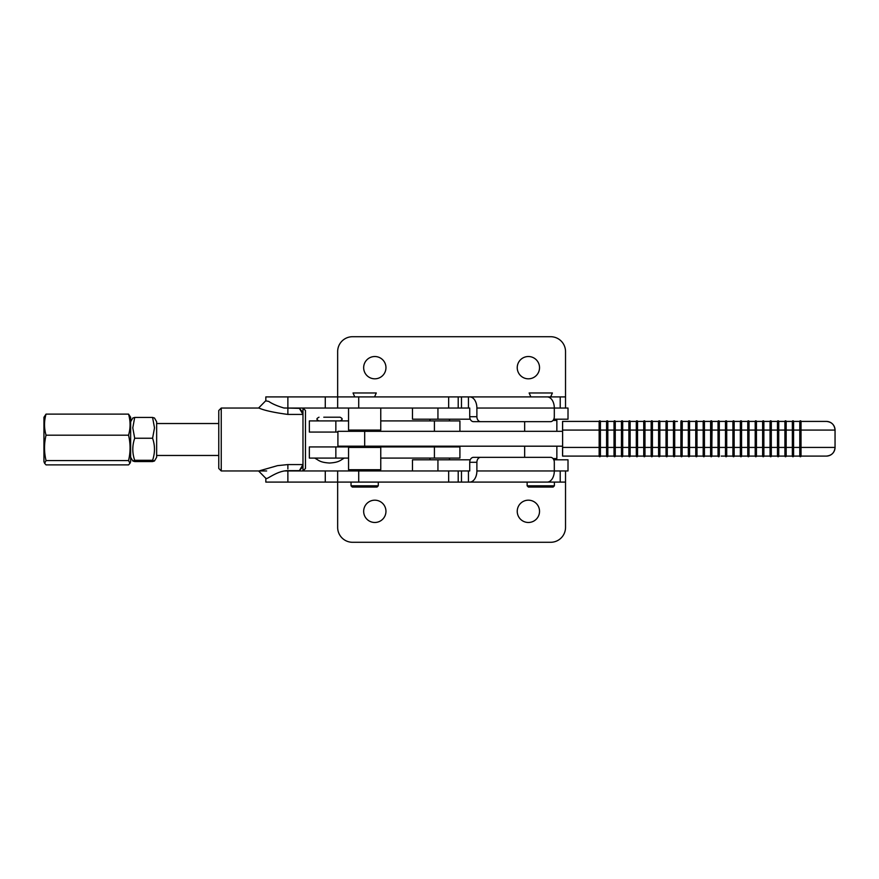 <?xml version="1.0" encoding="UTF-8"?>
<svg xmlns="http://www.w3.org/2000/svg" width="879" height="879" viewBox="0 0 879 879"><rect width="100%" height="100%" fill="white"/><g stroke="black" fill="none" stroke-linecap="round" stroke-linejoin="round"><path stroke-width="1.32" d="M379.519 470.957L380.761 469.716L380.761 447.422L348.556 447.422L349.798 446.191M349.798 470.957L348.556 469.716L380.761 469.716M379.519 446.191L380.761 447.422M348.556 469.716L348.556 447.422M553.792 459.805L568.01 459.805L568.01 470.957L554.308 470.957L554.308 462.288A4.955 3.791 90 0 0 550.507 457.333L480.681 457.333A4.955 3.791 90 0 0 476.89 462.288L469.727 462.288L469.727 470.957L284.291 470.957L287.872 470.957L287.872 482.099L265.832 482.099L265.832 478.341M470.232 459.805L412.482 459.805L412.482 470.957M323.791 417.206L340.063 417.206C341.832 418.173 342.447 418.8 341.92 419.063C342.425 419.426 341.81 420.041 340.063 420.92M449.51 459.805L449.51 458.08M449.51 446.928L449.51 446.191M449.51 420.92L449.51 419.195M429.952 459.805L429.952 458.08M429.952 446.928L429.952 446.191M429.952 420.92L429.952 419.195M760.731 421.415L756.434 421.415L756.434 447.422L762.631 447.422L762.631 430.084L763.873 430.084L763.873 447.422L770.059 447.422L770.059 421.415L762.62 421.415A0.615 0.615 -90 0 1 763.236 420.799L763.236 420.799A0.615 0.615 -90 0 1 763.862 421.415L770.059 421.415A0.615 0.615 90 0 1 770.674 420.799L770.674 420.799A0.615 0.615 90 0 0 770.059 421.415L777.486 421.415A0.615 0.615 -90 0 1 778.102 420.799L778.102 420.799A0.615 0.615 -90 0 1 778.728 421.415L784.914 421.415A0.615 0.615 90 0 1 785.529 420.799L785.529 420.799A0.615 0.615 90 0 0 784.914 421.415L784.914 456.091L778.728 456.091L786.156 456.091A0.615 0.615 -90 0 1 785.54 456.717A0.615 0.615 -90 0 1 784.914 456.091A0.615 0.615 -90 0 0 785.529 456.717L785.529 456.717C786.342 455.52 786.156 459.673 786.167 447.422L786.167 430.084L778.728 430.084L778.728 447.422L786.167 447.422L786.156 456.091L792.342 456.091A0.615 0.615 90 0 0 792.968 456.717A0.615 0.615 90 0 0 793.583 456.091L793.594 447.422L799.78 447.422L799.78 421.415L798.297 421.415M756.434 421.415A0.615 0.615 90 0 0 755.808 420.799L755.808 420.799A0.615 0.615 90 0 1 756.434 421.415L762.62 421.415L762.631 430.084L755.204 430.084L755.193 456.091L749.007 456.091L755.193 456.091A0.615 0.615 -90 0 0 755.808 456.717A0.615 0.615 -90 0 1 755.193 456.091M760.753 456.091L762.62 456.091A0.615 0.615 90 0 0 763.247 456.717A0.615 0.615 90 0 0 763.862 456.091L771.29 456.091A0.615 0.615 -90 0 1 770.674 456.717A0.615 0.615 -90 0 1 770.059 456.091L763.862 456.091L763.873 447.422L762.631 447.422L762.62 456.091L756.434 456.091A0.615 0.615 -90 0 1 755.808 456.717C756.61 455.52 756.434 459.673 756.434 447.422L756.434 430.084C756.434 417.844 756.61 421.986 755.808 420.799A0.615 0.615 90 0 0 755.193 421.415L749.007 421.415L755.193 421.415L755.204 430.084L749.007 430.084L749.007 447.422L756.434 447.422L756.434 456.091L760.731 456.091M743.843 421.415L741.568 421.415L741.579 447.422L747.765 447.422L747.765 430.084L749.007 430.084L749.007 421.415A0.615 0.615 -90 0 0 748.381 420.799L748.381 420.799A0.615 0.615 -90 0 1 749.007 421.415M741.568 421.415A0.615 0.615 90 0 0 740.953 420.799L740.953 420.799A0.615 0.615 90 0 1 741.568 421.415L747.765 421.415A0.615 0.615 -90 0 1 748.381 420.799A0.615 0.615 -90 0 0 747.765 421.415L744.667 421.415M777.486 421.415A0.615 0.615 -90 0 1 778.102 420.799A0.615 0.615 -90 0 0 777.486 421.415L771.29 421.415L771.301 447.422L777.497 447.422L777.497 430.084L778.728 430.084L778.728 421.415L777.486 421.415L777.497 430.084L763.873 430.084L763.862 421.415A0.615 0.615 -90 0 0 763.247 420.799A0.615 0.615 -90 0 0 762.62 421.415A0.615 0.615 -90 0 1 763.247 420.799C764.049 421.986 763.862 417.844 763.873 430.084L763.873 447.422C763.862 459.673 764.049 455.52 763.247 456.717L763.236 456.717A0.615 0.615 90 0 1 762.62 456.091M786.156 421.415A0.615 0.615 90 0 0 785.54 420.799A0.615 0.615 90 0 1 786.156 421.415L792.342 421.415L786.156 421.415L786.167 447.422L792.353 447.422L792.353 430.084L793.594 430.084L793.594 447.422L793.583 421.415L799.78 421.415A0.615 0.615 90 0 1 800.395 420.799L800.395 420.799A0.615 0.615 90 0 0 799.78 421.415A0.615 0.615 90 0 1 800.395 420.799A0.615 0.615 90 0 1 801.011 421.415L826.381 421.415L801.011 421.415L801.022 430.084L793.594 430.084C793.583 417.844 793.77 421.986 792.968 420.799L792.968 420.799A0.615 0.615 -90 0 1 793.583 421.415L797.165 421.415M785.54 430.084L792.353 430.084L792.342 421.415A0.615 0.615 -90 0 1 792.968 420.799A0.615 0.615 -90 0 1 793.583 421.415M727.702 421.415L726.713 421.415A0.615 0.615 90 0 0 726.087 420.799L726.087 420.799A0.615 0.615 90 0 0 725.472 421.415L724.56 421.415M712.089 421.415L711.858 447.422L718.044 447.422L718.044 430.084L719.286 430.084L719.275 421.415L725.472 421.415L725.483 430.084L719.286 430.084L719.286 447.422L732.91 447.422L732.899 456.091L726.713 456.091L726.713 430.084L725.483 430.084L725.472 456.091L721.187 456.091M711.847 421.415A0.615 0.615 90 0 0 711.232 420.799L711.232 420.799A0.615 0.615 90 0 1 711.847 421.415L718.044 421.415A0.615 0.615 -90 0 1 718.659 420.799L718.659 420.799A0.615 0.615 -90 0 1 719.275 421.415L718.044 421.415A0.615 0.615 -90 0 1 718.659 420.799A0.615 0.615 -90 0 1 719.275 421.415M747.765 456.091A0.615 0.615 90 0 0 748.381 456.717C749.183 455.52 749.007 459.673 749.007 447.422L747.765 447.422L747.765 456.091A0.615 0.615 90 0 0 748.381 456.717A0.615 0.615 90 0 0 749.007 456.091L749.007 430.084C749.007 417.844 749.183 421.986 748.381 420.799A0.615 0.615 -90 0 0 747.765 421.415L747.765 430.084L741.579 430.084L741.579 447.422C741.579 459.673 741.755 455.52 740.953 456.717A0.615 0.615 -90 0 1 740.327 456.091L740.338 447.422L741.579 447.422L741.568 456.091L747.765 456.091L741.568 456.091A0.615 0.615 -90 0 1 740.953 456.717A0.615 0.615 -90 0 1 740.338 456.091L734.141 456.091L734.152 447.422L732.91 447.422L732.91 430.084L734.152 430.084L734.152 447.422L740.338 447.422L740.338 421.415A0.615 0.615 90 0 1 740.953 420.799A0.615 0.615 90 0 0 740.338 421.415L734.141 421.415L734.152 430.084C734.141 417.844 734.328 421.986 733.525 420.799L733.515 420.799A0.615 0.615 -90 0 1 734.141 421.415A0.615 0.615 -90 0 0 733.525 420.799A0.615 0.615 -90 0 0 732.899 421.415L732.91 430.084L726.713 430.084C726.713 417.844 726.889 421.986 726.087 420.799A0.615 0.615 90 0 0 725.472 421.415A0.615 0.615 90 0 1 726.087 420.799A0.615 0.615 90 0 1 726.713 421.415L732.899 421.415A0.615 0.615 -90 0 1 733.525 420.799A0.615 0.615 -90 0 0 732.899 421.415M676.995 421.415L667.271 421.415L667.271 447.422L673.468 447.422L673.468 430.084L674.622 430.084M682.291 421.415L682.137 447.422L681.511 447.422L688.323 447.422L688.323 456.091L682.126 456.091L682.137 430.084L674.698 430.084L674.698 447.422L673.468 447.422L673.457 456.091L667.271 456.091L667.271 430.084L666.656 430.084L673.468 430.084L673.457 421.415A0.615 0.615 -90 0 1 674.072 420.799L674.072 420.799A0.615 0.615 -90 0 1 674.698 421.415L677.412 421.415M690.114 421.415L682.126 421.415A0.615 0.615 90 0 0 681.511 420.799L681.5 420.799A0.615 0.615 90 0 0 680.884 421.415L680.884 456.091L675.61 456.091M666.656 430.084L666.029 430.084L666.029 456.091L659.832 456.091L659.843 447.422L666.656 447.422M667.271 430.084C667.271 417.844 667.447 421.986 666.645 420.799A0.615 0.615 90 0 1 667.271 421.415A0.615 0.615 90 0 0 666.645 420.799L666.645 420.799A0.615 0.615 90 0 0 666.029 421.415L663.293 421.415M651.789 430.084L652.416 430.084C652.405 417.844 652.592 421.986 651.789 420.799A0.615 0.615 90 0 1 652.405 421.415A0.615 0.615 90 0 0 651.789 420.799L651.779 420.799A0.615 0.615 90 0 0 651.163 421.415L658.591 421.415A0.615 0.615 -90 0 1 659.217 420.799A0.615 0.615 -90 0 0 658.602 421.415L652.405 421.415L652.416 447.422L658.602 447.422L658.602 430.084L659.843 430.084L659.843 447.422L659.228 447.422L659.843 447.422L659.832 421.415L666.029 421.415L666.029 430.084L659.843 430.084C659.843 417.844 660.019 421.986 659.217 420.799L659.217 420.799A0.615 0.615 -90 0 1 659.832 421.415A0.615 0.615 -90 0 0 659.217 420.799A0.615 0.615 -90 0 0 658.591 421.415L658.602 430.084L651.174 430.084L651.163 456.091L653.932 456.091M704.464 421.415L696.992 421.415A0.615 0.615 90 0 0 696.366 420.799L696.366 420.799A0.615 0.615 90 0 0 695.75 421.415L689.554 421.415L689.565 447.422L695.761 447.422L695.75 421.415A0.615 0.615 90 0 1 696.366 420.799A0.615 0.615 90 0 0 695.75 421.415M715.836 421.415L718.033 421.415L718.044 430.084L704.431 430.084L704.431 447.422L703.189 447.422L703.189 430.084L696.992 430.084C696.992 417.844 697.168 421.986 696.366 420.799A0.615 0.615 90 0 1 696.992 421.415L696.992 447.422L703.189 447.422L703.178 456.091L696.992 456.091A0.615 0.615 -90 0 1 696.366 456.717A0.615 0.615 -90 0 1 695.75 456.091L689.554 456.091L689.565 447.422L688.323 447.422L688.323 421.415A0.615 0.615 -90 0 1 688.938 420.799L688.938 420.799A0.615 0.615 -90 0 1 689.554 421.415A0.615 0.615 -90 0 0 688.938 420.799A0.615 0.615 -90 0 0 688.312 421.415L686.917 421.415M703.804 430.084L704.431 430.084L703.189 430.084L703.178 421.415A0.615 0.615 -90 0 1 703.793 420.799L703.793 420.799A0.615 0.615 -90 0 1 704.42 421.415L710.243 421.415M711.243 430.084L711.858 430.084C711.847 417.844 712.034 421.986 711.232 420.799A0.615 0.615 90 0 0 710.606 421.415L710.606 456.091L704.42 456.091L704.431 447.422L711.858 447.422L711.847 456.091A0.615 0.615 -90 0 1 711.232 456.717A0.615 0.615 -90 0 1 710.606 456.091L708.485 456.091M651.163 421.415A0.615 0.615 90 0 1 651.789 420.799A0.615 0.615 90 0 0 651.163 421.415L651.174 430.084L644.977 430.084L644.977 421.415L651.163 421.415L637.539 421.415A0.615 0.615 90 0 0 636.923 420.799L636.923 420.799A0.615 0.615 90 0 0 636.297 421.415L630.199 421.415M643.736 421.415A0.615 0.615 -90 0 1 644.351 420.799A0.615 0.615 -90 0 0 643.736 421.415A0.615 0.615 -90 0 1 644.351 420.799L644.351 420.799C645.153 421.986 644.977 417.844 644.977 430.084L644.977 447.422L644.977 430.084L637.55 430.084L637.539 421.415L643.736 421.415L643.747 430.084L643.747 447.422L637.55 447.422C637.55 459.673 637.725 455.52 636.923 456.717A0.615 0.615 -90 0 0 637.539 456.091L643.736 456.091L637.539 456.091L637.55 430.084L636.308 430.084L636.308 456.091L630.111 456.091L636.89 456.091M637.539 421.415A0.615 0.615 90 0 0 636.923 420.799A0.615 0.615 90 0 0 636.308 421.415L636.308 430.084L630.122 430.084L630.122 447.422L628.881 447.422L628.881 430.084L621.453 430.084L621.453 447.422L628.881 447.422L628.87 456.091L622.684 456.091L622.684 421.415L628.87 421.415A0.615 0.615 -90 0 1 629.485 420.799L629.485 420.799A0.615 0.615 -90 0 1 630.111 421.415L636.89 421.415M607.818 421.415A0.615 0.615 90 0 0 607.202 420.799L607.202 420.799A0.615 0.615 90 0 1 607.818 421.415L607.828 447.422L614.025 447.422L614.025 430.084L615.256 430.084L615.256 447.422L621.453 447.422L621.442 456.091L615.256 456.091L615.256 447.422L614.641 447.422L615.256 447.422L615.256 421.415L621.442 421.415L614.014 421.415A0.615 0.615 -90 0 1 614.63 420.799L614.63 420.799A0.615 0.615 -90 0 1 615.256 421.415A0.615 0.615 -90 0 0 614.63 420.799A0.615 0.615 -90 0 0 614.014 421.415L607.818 421.415L614.014 421.415L614.025 430.084L606.587 430.084L606.587 456.091L600.39 456.091L607.103 456.091M622.068 430.084L622.695 430.084C622.684 417.844 622.87 421.986 622.068 420.799A0.615 0.615 90 0 1 622.684 421.415A0.615 0.615 90 0 0 622.068 420.799L622.057 420.799A0.615 0.615 90 0 0 621.442 421.415L621.453 430.084L615.256 430.084C615.256 417.844 615.432 421.986 614.63 420.799A0.615 0.615 -90 0 0 614.014 421.415M607.202 420.799A0.615 0.615 90 0 0 606.576 421.415L600.39 421.415L606.587 421.415L606.587 430.084L600.401 430.084L600.401 447.422L607.828 447.422L607.818 456.091L614.014 456.091L607.818 456.091A0.615 0.615 -90 0 1 607.202 456.717A0.615 0.615 -90 0 1 606.587 456.091A0.615 0.615 -90 0 0 607.202 456.717L607.202 456.717C608.004 455.52 607.828 459.673 607.828 447.422L607.828 430.084C607.828 417.844 608.004 421.986 607.202 420.799A0.615 0.615 90 0 0 606.587 421.415A0.615 0.615 90 0 1 607.202 420.799M562.615 456.091L599.148 456.091L562.615 456.091L562.626 447.422L599.159 447.422L599.159 430.084L600.401 430.084L600.39 421.415A0.615 0.615 -90 0 0 599.775 420.799L599.764 420.799A0.615 0.615 -90 0 1 600.39 421.415M562.626 447.422L562.615 421.415L599.148 421.415A0.615 0.615 -90 0 1 599.764 420.799A0.615 0.615 -90 0 0 599.148 421.415L562.571 421.415L562.571 431.325M798.297 456.091L799.769 456.091L799.78 447.422L801.022 447.422C801.022 459.673 801.198 455.52 800.395 456.717A0.615 0.615 -90 0 0 801.011 456.091L826.381 456.091C831.644 455.586 834.534 452.696 835.05 447.422L835.05 447.422A8.669 8.669 -90 0 1 826.381 456.091L801.011 456.091L801.022 430.084L801.022 447.422L835.05 447.422L835.05 430.084C834.534 424.821 831.644 421.931 826.381 421.415L826.381 421.415A8.669 8.669 -90 0 1 835.05 430.084L801.022 430.084C801.022 417.844 801.198 421.986 800.395 420.799A0.615 0.615 90 0 1 801.011 421.415M644.977 456.091A0.615 0.615 90 0 1 644.351 456.717L644.351 456.717A0.615 0.615 90 0 1 643.736 456.091A0.615 0.615 90 0 0 644.351 456.717C645.153 455.52 644.977 459.673 644.977 447.422L643.747 447.422L643.736 456.091L651.163 456.091L644.977 456.091L644.977 447.422L652.416 447.422L652.405 456.091A0.615 0.615 -90 0 1 651.789 456.717A0.615 0.615 -90 0 1 651.163 456.091A0.615 0.615 -90 0 0 651.779 456.717L651.779 456.717C652.592 455.52 652.405 459.673 652.416 447.422L651.789 447.422M674.237 456.091L674.698 447.422L681.511 447.422M716.945 456.091L718.033 456.091A0.615 0.615 90 0 0 718.659 456.717A0.615 0.615 90 0 0 719.275 456.091L719.286 447.422L718.044 447.422L718.044 456.091L711.902 456.091M659.228 447.422L658.602 447.422L658.602 456.091L652.405 456.091M622.695 430.084L622.695 447.422C622.684 459.673 622.87 455.52 622.068 456.717A0.615 0.615 -90 0 0 622.684 456.091L627.969 456.091M771.29 456.091L777.486 456.091L771.29 456.091L771.301 447.422L770.059 447.422L770.059 456.091A0.615 0.615 -90 0 0 770.674 456.717L770.674 456.717C771.476 455.52 771.301 459.673 771.301 447.422L771.301 430.084C771.301 417.844 771.476 421.986 770.674 420.799A0.615 0.615 90 0 0 770.059 421.415M799.769 456.091A0.615 0.615 -90 0 0 800.395 456.717L800.395 456.717A0.615 0.615 -90 0 1 799.78 456.091L793.583 456.091M724.373 421.415L722.988 421.415M778.113 447.422L777.497 447.422L777.486 456.091A0.615 0.615 90 0 0 778.102 456.717A0.615 0.615 90 0 0 778.728 456.091L778.728 447.422L778.113 447.422L778.728 447.422L778.728 430.084C778.728 417.844 778.904 421.986 778.102 420.799A0.615 0.615 -90 0 1 778.728 421.415M792.353 447.422L792.342 456.091A0.615 0.615 90 0 0 792.968 456.717L792.968 456.717C793.77 455.52 793.583 459.673 793.594 447.422L792.353 447.422M726.713 421.415L726.713 447.422C726.713 459.673 726.889 455.52 726.087 456.717A0.615 0.615 -90 0 1 725.472 456.091A0.615 0.615 -90 0 0 726.087 456.717L726.087 456.717A0.615 0.615 -90 0 0 726.713 456.091M674.083 430.084L674.698 430.084L674.698 421.415A0.615 0.615 -90 0 0 674.072 420.799A0.615 0.615 -90 0 0 673.457 421.415L670.919 421.415M696.377 447.422L696.992 447.422C696.992 459.673 697.168 455.52 696.366 456.717A0.615 0.615 -90 0 1 695.75 456.091L695.761 447.422L696.992 447.422L696.992 456.091M703.804 447.422L704.431 447.422L704.42 421.415A0.615 0.615 -90 0 0 703.804 420.799A0.615 0.615 -90 0 0 703.178 421.415L701.881 421.415M628.87 421.415A0.615 0.615 -90 0 1 629.496 420.799A0.615 0.615 -90 0 0 628.87 421.415L628.881 430.084L630.122 430.084L630.122 447.422C630.111 459.673 630.298 455.52 629.496 456.717A0.615 0.615 90 0 1 628.87 456.091A0.615 0.615 90 0 0 629.496 456.717A0.615 0.615 90 0 0 630.111 456.091L630.122 447.422L637.55 447.422L637.55 430.084C637.55 417.844 637.725 421.986 636.923 420.799A0.615 0.615 90 0 0 636.308 421.415M630.122 430.084L630.111 421.415A0.615 0.615 -90 0 0 629.496 420.799C630.298 421.986 630.111 417.844 630.122 430.084L628.881 430.084M614.641 447.422L614.025 447.422L614.014 456.091A0.615 0.615 90 0 0 614.63 456.717A0.615 0.615 90 0 0 615.256 456.091M599.775 447.422L599.159 447.422L599.148 456.091A0.615 0.615 90 0 0 599.775 456.717A0.615 0.615 90 0 0 600.39 456.091L600.401 447.422L599.775 447.422L600.401 447.422L600.401 430.084C600.39 417.844 600.577 421.986 599.775 420.799A0.615 0.615 -90 0 0 599.148 421.415L599.159 430.084L562.626 430.084M364.686 446.191L562.615 446.191L562.615 431.325L337.91 431.325L337.91 446.191L364.686 446.191L364.686 431.325M562.571 456.091L562.571 446.191M599.148 456.091A0.615 0.615 90 0 0 599.764 456.717L599.764 456.717C600.577 455.52 600.39 459.673 600.401 447.422M622.068 420.799A0.615 0.615 90 0 0 621.442 421.415A0.615 0.615 90 0 1 622.068 420.799M622.068 456.717A0.615 0.615 -90 0 1 621.442 456.091A0.615 0.615 -90 0 0 622.057 456.717L622.057 456.717M614.014 456.091A0.615 0.615 90 0 0 614.63 456.717L614.63 456.717C615.432 455.52 615.256 459.673 615.256 447.422M644.351 420.799A0.615 0.615 -90 0 1 644.977 421.415A0.615 0.615 -90 0 0 644.351 420.799M636.923 456.717A0.615 0.615 -90 0 1 636.308 456.091A0.615 0.615 -90 0 0 636.923 456.717L636.923 456.717M711.232 420.799A0.615 0.615 90 0 0 710.606 421.415A0.615 0.615 90 0 1 711.232 420.799M711.243 447.422L711.858 447.422C711.847 459.673 712.034 455.52 711.232 456.717A0.615 0.615 -90 0 1 710.606 456.091M702.75 456.091L703.178 456.091A0.615 0.615 90 0 0 703.804 456.717A0.615 0.615 90 0 0 704.42 456.091M705.661 456.091L703.178 456.091A0.615 0.615 90 0 0 703.793 456.717L703.793 456.717C704.606 455.52 704.42 459.673 704.431 447.422M686.51 456.091L688.312 456.091A0.615 0.615 90 0 0 688.938 456.717A0.615 0.615 90 0 0 689.554 456.091M688.312 456.091A0.615 0.615 90 0 0 688.938 456.717L688.938 456.717C689.74 455.52 689.565 459.673 689.565 447.422L689.565 430.084C689.565 417.844 689.74 421.986 688.938 420.799A0.615 0.615 -90 0 0 688.323 421.415M654.767 456.091L658.591 456.091A0.615 0.615 90 0 0 659.217 456.717A0.615 0.615 90 0 0 659.832 456.091L663.096 456.091M658.591 456.091A0.615 0.615 90 0 0 659.217 456.717L659.217 456.717C660.019 455.52 659.843 459.673 659.843 447.422M666.645 420.799A0.615 0.615 90 0 0 666.029 421.415A0.615 0.615 90 0 1 666.645 420.799M667.271 456.091A0.615 0.615 -90 0 1 666.645 456.717A0.615 0.615 -90 0 1 666.029 456.091A0.615 0.615 -90 0 0 666.645 456.717L666.645 456.717C667.447 455.52 667.271 459.673 667.271 447.422M696.377 430.084L682.137 430.084C682.126 417.844 682.313 421.986 681.511 420.799A0.615 0.615 90 0 0 680.884 421.415A0.615 0.615 90 0 1 681.511 420.799A0.615 0.615 90 0 1 682.126 421.415M682.126 456.091A0.615 0.615 -90 0 1 681.511 456.717A0.615 0.615 -90 0 1 680.884 456.091L682.126 456.091M682.137 447.422C682.126 459.673 682.313 455.52 681.511 456.717A0.615 0.615 -90 0 1 680.884 456.091L678.192 456.091M674.083 447.422L674.698 447.422C674.698 459.673 674.874 455.52 674.072 456.717A0.615 0.615 90 0 1 673.457 456.091A0.615 0.615 90 0 0 674.072 456.717A0.615 0.615 90 0 0 674.698 456.091M740.338 421.415A0.615 0.615 90 0 1 740.953 420.799C741.755 421.986 741.579 417.844 741.579 430.084L734.152 430.084L734.152 447.422C734.141 459.673 734.328 455.52 733.525 456.717A0.615 0.615 90 0 1 732.899 456.091A0.615 0.615 90 0 0 733.525 456.717A0.615 0.615 90 0 0 734.141 456.091M718.033 456.091A0.615 0.615 90 0 0 718.659 456.717L718.659 456.717C719.461 455.52 719.286 459.673 719.286 447.422L719.286 430.084C719.286 417.844 719.461 421.986 718.659 420.799A0.615 0.615 -90 0 0 718.044 421.415M792.342 421.415A0.615 0.615 -90 0 1 792.968 420.799A0.615 0.615 -90 0 0 792.342 421.415M777.486 456.091A0.615 0.615 90 0 0 778.102 456.717L778.102 456.717C778.904 455.52 778.728 459.673 778.728 447.422M755.808 420.799A0.615 0.615 90 0 0 755.193 421.415A0.615 0.615 90 0 1 755.808 420.799M771.29 421.415A0.615 0.615 90 0 0 770.674 420.799A0.615 0.615 90 0 1 771.29 421.415M665.238 456.091L666.359 456.091L665.238 456.091M721.604 456.091L727.691 456.091M735.514 421.415L733.372 421.415M732.262 421.415L731.471 421.415M697.706 421.415L696.025 421.415M354.753 396.901L353.039 392.968L376.278 392.968L374.564 396.901M377.047 487.054L352.27 487.054L351.04 485.812L378.278 485.812L377.047 487.054M218.772 468.474L218.772 410.526L221.244 408.043L221.244 470.957L218.772 468.474M305.463 410.526L305.463 468.474L302.98 470.957L302.98 408.043L305.463 410.526M287.872 396.901L287.872 408.043L284.302 408.043L469.727 408.043L469.727 416.712A4.955 3.791 90 0 0 473.517 421.667L550.507 421.667A4.955 3.791 -90 0 0 554.308 416.712L554.308 408.043A11.141 7.164 -90 0 0 547.134 396.901L265.832 396.901L265.832 400.67M265.832 400.879L268.721 401.395C272.04 403.758 277.061 405.955 283.818 407.966L299.376 408.35L302.98 414.427L287.872 414.427C273.787 412.537 264.15 410.405 258.964 408.043L221.244 408.043M266.645 470.957L221.244 470.957M302.98 414.427L302.98 412.471L299.376 408.35M258.953 470.957L277.522 465.65L287.872 464.573L302.98 464.573L299.376 470.65L287.872 470.65C276.193 470.715 265.722 480.989 265.832 478.121M258.569 470.957L265.908 478.418M299.376 470.65L302.98 466.529L302.98 464.573M517.237 511.325A11.141 11.141 0 0 1 528.378 500.184A11.141 11.141 0 0 1 539.53 511.325A11.141 11.141 0 0 1 528.378 522.478A11.141 11.141 0 0 1 517.237 511.325M363.664 511.325A11.141 11.141 0 0 1 374.817 500.184A11.141 11.141 0 0 1 385.958 511.325A11.141 11.141 0 0 1 374.817 522.478A11.141 11.141 0 0 1 363.664 511.325M546.474 482.099L545.87 482.099M544.705 482.099L287.872 482.099M337.657 470.957L337.657 527.433A14.866 14.866 0 0 0 352.523 542.288L550.672 542.288A14.866 14.866 0 0 0 565.527 527.433L565.527 482.099L468.452 482.099L468.452 470.957M565.527 482.099L565.527 470.957M469.727 482.099A11.141 7.164 -90 0 0 476.89 470.957L554.308 470.957A11.141 7.164 90 0 1 547.134 482.099M476.89 470.957L476.89 462.288M469.727 462.288A4.955 3.791 -90 0 1 473.517 457.333L480.681 457.333M539.53 367.675A11.141 11.141 0 0 0 528.378 356.522A11.141 11.141 0 0 0 517.237 367.675A11.141 11.141 0 0 0 528.378 378.816A11.141 11.141 0 0 0 539.53 367.675M385.958 367.675A11.141 11.141 0 0 0 374.817 356.522A11.141 11.141 0 0 0 363.664 367.675A11.141 11.141 0 0 0 374.817 378.816A11.141 11.141 0 0 0 385.958 367.675M545.87 396.901L482.099 396.901M337.657 408.043L337.657 351.567A14.866 14.866 0 0 1 352.523 336.712L550.672 336.712A14.866 14.866 0 0 1 565.527 351.567L565.527 396.901L547.134 396.901M565.527 396.901L565.527 408.043M469.727 396.901A11.141 7.164 90 0 1 476.89 408.043L476.89 416.712L469.727 416.712M480.681 421.667A4.955 3.791 -90 0 1 476.89 416.712M134.696 417.448L152.583 417.448L154.506 427.853L152.583 438.247C155.1 445.576 155.1 452.927 152.583 460.299L154.484 460.981L152.583 461.552L134.696 461.552L132.806 460.981L134.696 460.299C132.18 452.971 132.18 445.62 134.696 438.247L132.784 427.853L134.696 417.448L132.806 418.019L130.641 421.766M154.484 460.981L156.649 457.234L156.649 421.766L154.484 418.019L152.583 417.448M134.696 460.299L152.583 460.299M134.696 438.247L152.583 438.247M476.89 408.043L568.01 408.043L568.01 419.195L553.792 419.195M470.232 419.195L412.482 419.195L412.482 408.043M129.96 463.332L130.641 461.717L130.641 417.283L128.543 414.108L46.049 414.108C44.016 421.096 44.016 428.117 46.049 435.182C44.016 443.653 44.016 452.114 46.049 460.574L44.631 463.332L46.049 464.892L128.543 464.892L129.96 463.332L128.543 460.574C130.575 452.114 130.575 443.653 128.543 435.182C130.575 428.205 130.575 421.173 128.543 414.108M44.631 463.332L43.95 461.717L43.95 417.283L46.049 414.108M128.543 435.182L46.049 435.182M128.543 460.574L46.049 460.574M337.91 432.072L309.353 432.072L309.342 420.92L348.556 420.92M459.915 431.325L459.915 420.92L380.761 420.92M379.519 431.325L380.761 430.084L380.761 408.043M349.798 431.325L348.556 430.084L380.761 430.084M348.556 430.084L348.556 408.043M348.556 458.08L309.342 458.08L309.342 446.928L349.051 446.928M434.413 458.08L434.413 446.928L459.915 446.928L459.915 458.08L380.761 458.08M434.413 446.928L380.266 446.928M555.627 459.805L556.857 458.574L556.857 446.191M553.023 458.574L556.857 458.574M555.627 419.195L556.857 420.426L553.023 420.426M556.857 431.325L556.857 420.426M524.664 457.333L524.664 446.191M524.664 431.325L524.664 421.667M530.861 396.901L529.136 392.968L552.386 392.968L550.672 396.901M553.144 487.054L528.378 487.054L527.136 485.812L554.385 485.812L553.144 487.054M437.94 470.957L437.94 459.805M786.167 430.084C786.156 417.844 786.342 421.986 785.54 420.799A0.615 0.615 90 0 0 784.914 421.415M673.457 421.415A0.615 0.615 -90 0 1 674.072 420.799C674.874 421.986 674.698 417.844 674.698 430.084L674.698 447.422M703.178 421.415A0.615 0.615 -90 0 1 703.804 420.799C704.606 421.986 704.42 417.844 704.431 430.084M607.213 430.084L607.828 430.084M636.934 430.084L637.55 430.084M681.511 430.084L682.137 430.084M599.775 430.084L600.401 430.084M614.641 430.084L615.256 430.084M688.949 447.422L689.565 447.422M688.949 430.084L689.565 430.084M659.228 430.084L659.843 430.084M718.67 447.422L719.286 447.422M718.67 430.084L719.286 430.084M778.113 430.084L778.728 430.084M287.872 408.35L287.872 414.427M287.872 464.573L287.872 468.946M560.22 482.099L560.22 470.957M461.475 482.099L461.475 470.957M458.212 482.099L458.212 470.957M448.664 482.099L448.664 470.957M358.72 482.099L358.72 470.957M325.274 482.099L325.274 470.957M560.22 396.901L560.22 408.043M468.452 396.901L468.452 408.043M461.475 396.901L461.475 408.043M458.212 396.901L458.212 408.043M448.664 396.901L448.664 408.043M358.72 396.901L358.72 408.043M325.274 396.901L325.274 408.043M437.94 419.195L437.94 408.043M335.855 432.072L335.855 420.92M434.413 431.325L434.413 420.92M335.855 458.08L335.855 446.928M314.671 458.08C318.978 460.266 319.495 462.365 329.526 463.035C339.569 462.365 340.074 460.266 344.392 458.08M319 417.206C317.231 418.173 316.605 418.8 317.143 419.063C316.638 419.426 317.253 420.041 319 420.92M652.416 447.422L652.416 430.084M711.858 447.422L711.858 430.084M696.992 447.422L696.992 430.084M378.278 482.099L378.278 485.812M351.04 482.099L351.04 485.812M265.941 400.56L258.58 408.043M130.641 457.234L132.806 460.981M156.649 423.524L218.772 423.524M156.649 455.476L218.772 455.476M554.385 482.099L554.385 485.812M527.136 482.099L527.136 485.812"/></g></svg>
